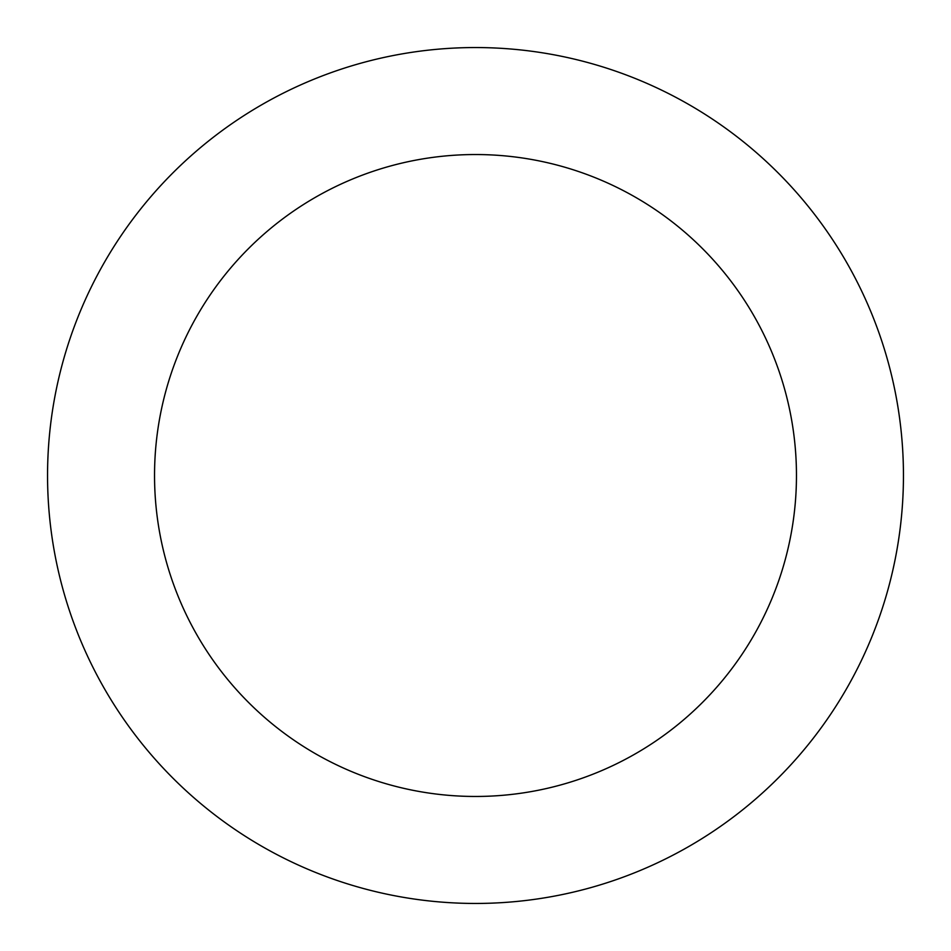 <?xml version="1.0" encoding="UTF-8"?>
<svg xmlns="http://www.w3.org/2000/svg" width="951" height="951" viewBox="0 0 951 951"><rect width="100%" height="100%" fill="white"/><g stroke="black" fill="none" stroke-linecap="round" stroke-linejoin="round"><path stroke-width="1.43" d="M475.5 47.55A427.95 427.95 0 0 1 903.45 475.5A427.95 427.95 0 0 1 475.5 903.45A427.95 427.95 0 0 1 47.55 475.5A427.95 427.95 0 0 1 475.5 47.55M475.5 796.462A320.962 320.962 0 0 1 154.537 475.5A320.962 320.962 0 0 1 475.5 154.537A320.962 320.962 0 0 1 796.462 475.5A320.962 320.962 0 0 1 475.5 796.462"/></g></svg>
